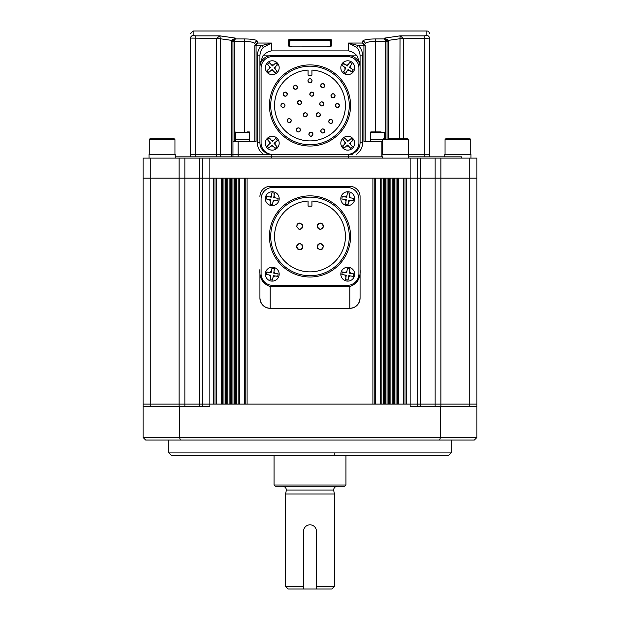 <?xml version="1.0" encoding="UTF-8"?>
<svg xmlns="http://www.w3.org/2000/svg" width="620" height="620" viewBox="0 0 620 620"><rect width="100%" height="100%" fill="white"/><g stroke="black" fill="none" stroke-linecap="round" stroke-linejoin="round"><path stroke-width="0.93" d="M350.571 105.47A40.571 40.571 0 0 1 310 146.041A40.571 40.571 0 0 1 269.429 105.47A40.571 40.571 0 0 1 310 64.898A40.571 40.571 0 0 1 350.571 105.47M349.285 105.47A39.285 39.285 0 0 1 310 144.755A39.285 39.285 0 0 1 270.715 105.47A39.285 39.285 0 0 1 310 66.177A39.285 39.285 0 0 1 349.285 105.47M274.567 105.47A35.433 35.433 0 0 1 308.07 70.083L308.07 75.167L311.93 75.167L311.93 70.083A35.433 35.433 0 0 1 345.433 105.47A35.433 35.433 0 0 1 310 140.903A35.433 35.433 0 0 1 274.567 105.47M320.695 130.967C322.059 128.317 323.431 128.317 324.803 130.967C323.431 133.618 322.067 133.618 320.695 130.967A2.054 2.054 0 0 0 321.3 132.417M321.966 132.866A2.054 2.054 0 0 0 324.647 131.75M335.265 105.47C336.629 102.819 338.001 102.819 339.373 105.47C338.001 108.12 336.637 108.12 335.265 105.47A2.054 2.054 0 0 0 335.87 106.919M336.536 107.368A2.054 2.054 0 0 0 339.217 106.252M323.531 83.746A2.054 2.054 0 0 0 320.695 85.645C322.059 83.002 323.431 83.002 324.803 85.645C323.431 88.296 322.067 88.296 320.695 85.645A2.054 2.054 0 0 0 321.3 87.102M321.966 87.544A2.054 2.054 0 0 0 324.647 86.436M293.376 87.211C294.74 84.56 296.112 84.56 297.484 87.211C296.112 89.861 294.748 89.861 293.376 87.211A2.054 2.054 0 0 0 293.981 88.668M294.647 89.11A2.054 2.054 0 0 0 297.329 88.001M280.891 105.47C282.255 102.819 283.627 102.819 284.999 105.47C283.627 108.12 282.255 108.12 280.891 105.47A2.054 2.054 0 0 0 281.488 106.919M282.154 107.368A2.054 2.054 0 0 0 284.844 106.252M300.475 129.921A2.054 2.054 0 0 0 298.422 127.867A2.054 2.054 0 0 0 296.368 129.921C297.74 127.278 299.103 127.278 300.475 129.921C299.111 132.572 297.74 132.572 296.368 129.921A2.054 2.054 0 0 0 296.972 131.378M297.639 131.82A2.054 2.054 0 0 0 300.32 130.712M309.767 94.155C311.132 91.504 312.503 91.504 313.875 94.155C312.503 96.798 311.139 96.798 309.767 94.155A2.054 2.054 0 0 0 310.372 95.604M311.038 96.046A2.054 2.054 0 0 0 313.72 94.938M298.809 104.509A2.054 2.054 0 0 0 301.646 102.61C300.281 105.253 298.91 105.253 297.538 102.61A2.054 2.054 0 0 0 298.142 104.059M316.27 114.832C317.642 112.181 319.006 112.181 320.377 114.832C319.013 117.482 317.642 117.482 316.27 114.832A2.054 2.054 0 0 0 316.874 116.289M317.541 116.731A2.054 2.054 0 0 0 320.222 115.622M303.265 114.832C304.629 112.181 306.001 112.181 307.373 114.832C306.001 117.482 304.637 117.482 303.265 114.832A2.054 2.054 0 0 0 303.862 116.289M304.529 116.731A2.054 2.054 0 0 0 307.218 115.622M319.656 103.904C321.021 101.254 322.392 101.254 323.764 103.904C322.392 106.555 321.021 106.555 319.656 103.904A2.054 2.054 0 0 0 320.253 105.361M320.92 105.803A2.054 2.054 0 0 0 323.609 104.695M308.853 134.215C310.225 131.564 311.596 131.564 312.968 134.215C311.596 136.865 310.225 136.865 308.853 134.215A2.054 2.054 0 0 0 309.458 135.672M310.124 136.113A2.054 2.054 0 0 0 312.805 135.005M287.13 120.559C288.502 117.908 289.873 117.908 291.237 120.559C289.873 123.209 288.502 123.209 287.13 120.559A2.054 2.054 0 0 0 287.734 122.008M288.401 122.458A2.054 2.054 0 0 0 291.082 121.342M283.231 94.155C284.596 91.504 285.967 91.504 287.339 94.155C285.967 96.798 284.603 96.798 283.231 94.155A2.054 2.054 0 0 0 283.828 95.604M284.502 96.046A2.054 2.054 0 0 0 287.184 94.938M307.946 80.662C309.318 78.011 310.682 78.011 312.054 80.662C310.682 83.312 309.318 83.312 307.946 80.662A2.054 2.054 0 0 0 308.551 82.111M309.217 82.561A2.054 2.054 0 0 0 311.899 81.445M335.087 95.775A2.054 2.054 0 0 0 333.033 93.721A2.054 2.054 0 0 0 330.979 95.775C332.351 93.124 333.715 93.124 335.087 95.775C333.723 98.425 332.351 98.425 330.979 95.775A2.054 2.054 0 0 0 331.584 97.231M332.25 97.673A2.054 2.054 0 0 0 334.932 96.565M328.763 121.466C330.127 118.815 331.499 118.815 332.87 121.466C331.499 124.116 330.127 124.116 328.763 121.466A2.054 2.054 0 0 0 329.36 122.923M330.026 123.365A2.054 2.054 0 0 0 332.715 122.256M261.082 68.107L261.082 142.833A11.555 11.555 0 0 0 272.637 154.388L347.363 154.388A11.555 11.555 0 0 0 358.918 142.833L358.918 68.107A11.555 11.555 0 0 0 347.363 56.552L272.637 56.552A11.555 11.555 0 0 0 261.082 68.107M324.803 130.967A2.054 2.054 0 0 0 324.198 129.51M323.531 129.069A2.054 2.054 0 0 0 320.85 130.177M339.373 105.47A2.054 2.054 0 0 0 338.768 104.013M338.101 103.571A2.054 2.054 0 0 0 335.42 104.679M324.803 85.645A2.054 2.054 0 0 0 324.198 84.196M297.484 87.211A2.054 2.054 0 0 0 296.879 85.761M296.213 85.312A2.054 2.054 0 0 0 293.531 86.428M284.999 105.47A2.054 2.054 0 0 0 284.394 104.013M283.728 103.571A2.054 2.054 0 0 0 281.046 104.679M313.875 94.155A2.054 2.054 0 0 0 313.271 92.698M312.604 92.256A2.054 2.054 0 0 0 309.923 93.364M297.538 102.61C298.91 99.959 300.274 99.959 301.646 102.61A2.054 2.054 0 0 0 301.041 101.153M300.375 100.711A2.054 2.054 0 0 0 297.693 101.82M320.377 114.832A2.054 2.054 0 0 0 319.781 113.383M319.114 112.933A2.054 2.054 0 0 0 316.425 114.049M307.373 114.832A2.054 2.054 0 0 0 306.768 113.383M306.102 112.933A2.054 2.054 0 0 0 303.42 114.049M323.764 103.904A2.054 2.054 0 0 0 323.16 102.455M322.493 102.006A2.054 2.054 0 0 0 319.812 103.122M312.968 134.215A2.054 2.054 0 0 0 312.364 132.765M311.697 132.316A2.054 2.054 0 0 0 309.016 133.432M291.237 120.559A2.054 2.054 0 0 0 290.64 119.102M289.974 118.66A2.054 2.054 0 0 0 287.293 119.769M287.339 94.155A2.054 2.054 0 0 0 286.735 92.698M286.068 92.256A2.054 2.054 0 0 0 283.387 93.364M312.054 80.662A2.054 2.054 0 0 0 311.449 79.205M310.783 78.763A2.054 2.054 0 0 0 308.101 79.871M332.87 121.466A2.054 2.054 0 0 0 332.266 120.017M331.599 119.567A2.054 2.054 0 0 0 328.918 120.683M273.397 191.844A6.936 6.936 0 0 1 279.186 198.679A6.936 6.936 0 0 1 271.111 205.522A6.936 6.936 0 0 1 265.321 198.679A6.936 6.936 0 0 1 273.397 191.844A6.936 6.936 0 0 0 265.321 198.679A6.936 6.936 0 0 0 271.111 205.522M278.163 198.369L275.226 197.881L273.978 196.129L273.73 197.625L278.163 198.369L277.737 200.903L273.304 200.159L272.567 204.592L270.033 204.166L270.777 199.741L266.344 198.997L266.763 196.463L271.196 197.207L271.94 192.774L274.474 193.192L273.978 196.129L274.265 193.161M271.94 192.774L271.444 195.711L269.7 196.951L266.732 196.672M266.414 198.578L266.344 198.997L269.281 199.485L270.522 201.237L270.243 204.205M272.358 204.561L273.056 201.655L274.807 200.407L277.776 200.694M174.956 154.256L174.956 139.709L149.273 139.709L149.273 154.256M174.956 139.709A0.853 0.853 0 0 0 174.096 138.849L150.133 138.849A0.853 0.853 0 0 0 149.273 139.709M156.077 138.849L168.136 138.849M168.764 440.061L168.764 452.902L451.236 452.902L451.236 440.061M168.764 452.902L171.337 455.468L448.663 455.468L451.236 452.902M150.792 406.681L150.792 404.116L143.088 404.116L150.792 404.116L150.792 178.142L213.706 178.142L213.706 404.116L150.792 404.116L179.087 404.116L179.087 178.142L143.088 178.142L150.792 178.142L150.792 158.108L143.088 158.108L143.088 406.681L209.854 406.681L209.854 178.142L202.151 178.142L202.151 404.116L417.849 404.116L406.294 404.116L406.294 178.142L476.912 178.142L209.854 178.142L209.854 158.108L184.861 158.108L184.861 178.142L179.087 178.142L179.087 158.108L150.792 158.108M410.146 158.108L410.146 406.681L440.464 406.681L440.464 437.495L476.912 437.495L476.912 404.116L417.849 404.116L417.849 158.108L209.854 158.108M179.536 406.681L179.536 437.495L180.42 440.061L439.58 440.061L440.464 437.495L143.088 437.495L143.088 406.681M202.151 406.681L202.151 404.116L199.547 404.116L199.547 178.142L184.861 178.142L184.861 404.116L199.547 404.116L199.547 406.681M417.849 406.681L417.849 404.116L435.139 404.116L435.139 158.108L420.453 158.108L420.453 406.681M440.464 406.681L476.912 406.681M476.912 437.495L474.346 440.061L439.58 440.061M143.088 437.495L145.654 440.061L180.42 440.061M384.47 138.849L384.47 132.386L370.341 132.386L370.341 139.624L382.548 139.624L370.341 139.624L370.341 141.422M408.479 158.108L408.479 154.256L381.897 154.256L382.284 158.108M341.969 63.891A6.936 6.936 0 0 1 354.679 67.719A6.936 6.936 0 0 1 345.751 74.361A6.936 6.936 0 0 1 341.969 63.891A6.936 6.936 0 0 0 345.751 74.361A6.936 6.936 0 0 0 353.532 71.548M350.215 62.426L349.866 62.194L348.223 64.674L346.123 65.108L347.386 65.945L349.866 62.194L352.005 63.612L349.525 67.355L353.276 69.835L351.858 71.982L348.107 69.502L345.627 73.245L343.488 71.827L345.968 68.084L342.224 65.604L343.635 63.465L346.123 65.108L343.519 63.635M342.224 65.604L344.704 67.247L345.131 69.347L343.666 71.951M345.278 73.013L345.627 73.245L347.27 70.765L349.378 70.339L351.974 71.804M353.276 69.835L350.796 68.192L350.362 66.092L352.005 63.612M350.571 236.429A40.571 40.571 0 0 1 310 277.001A40.571 40.571 0 0 1 269.429 236.429A40.571 40.571 0 0 1 310 195.858A40.571 40.571 0 0 1 350.571 236.429M349.285 236.429A39.285 39.285 0 0 1 310 275.722A39.285 39.285 0 0 1 270.715 236.429A39.285 39.285 0 0 1 310 197.144A39.285 39.285 0 0 1 349.285 236.429M274.567 236.429A35.433 35.433 0 0 1 308.07 201.043L308.07 206.127L311.93 206.127L311.93 201.043A35.433 35.433 0 0 1 345.433 236.429A35.433 35.433 0 0 1 310 271.87A35.433 35.433 0 0 1 274.567 236.429M302.808 226.161C300.754 230.136 298.701 230.136 296.647 226.161C298.701 222.185 300.754 222.185 302.808 226.161A3.085 3.085 0 0 0 301.909 223.975M298.553 229.005A3.085 3.085 0 0 0 302.576 227.338M296.647 246.698C298.701 242.722 300.754 242.722 302.808 246.698C300.754 250.681 298.701 250.681 296.647 246.698A3.085 3.085 0 0 0 299.731 249.783A3.085 3.085 0 0 0 301.909 244.52M317.192 246.698C319.246 242.722 321.3 242.722 323.353 246.698C321.3 250.681 319.246 250.681 317.192 246.698A3.085 3.085 0 0 0 318.091 248.883M319.099 249.55A3.085 3.085 0 0 0 323.121 247.884M317.192 226.161C319.246 222.185 321.3 222.185 323.353 226.161C321.3 230.136 319.246 230.136 317.192 226.161A3.085 3.085 0 0 0 323.121 227.338M261.082 199.067L261.082 273.792A11.555 11.555 0 0 0 272.637 285.347L347.363 285.347A11.555 11.555 0 0 0 358.918 273.792L358.918 199.067A11.555 11.555 0 0 0 347.363 187.511L272.637 187.511A11.555 11.555 0 0 0 261.082 199.067L261.082 273.792M300.901 223.309A3.085 3.085 0 0 0 296.879 224.983M300.901 243.854A3.085 3.085 0 0 0 296.879 245.52M323.353 246.698A3.085 3.085 0 0 0 317.425 245.52M323.353 226.161A3.085 3.085 0 0 0 317.425 224.983M348.889 267.336A6.936 6.936 0 0 1 354.679 274.179A6.936 6.936 0 0 1 346.603 281.015A6.936 6.936 0 0 1 340.814 274.179A6.936 6.936 0 0 1 348.889 267.336A6.936 6.936 0 0 0 340.814 274.179A6.936 6.936 0 0 0 346.603 281.015M353.586 274.28L353.656 273.862L350.719 273.374L349.478 271.63L349.223 273.126L353.656 273.862L353.237 276.396L348.804 275.66L348.06 280.085L345.526 279.667L346.27 275.233L341.837 274.49L342.263 271.963L346.696 272.699L347.433 268.266L349.967 268.692L349.478 271.63L349.757 268.654M347.433 268.266L346.944 271.204L345.193 272.451L342.224 272.165M341.907 274.079L341.837 274.49L344.774 274.986L346.022 276.729L345.735 279.697M347.851 280.054L348.556 277.156L350.3 275.908L353.237 276.396M429.404 33.565A2.565 2.565 0 0 0 426.839 31L426.839 35.534L424.274 35.859L426.839 35.534A2.565 2.55 0 0 1 429.404 38.076L429.404 156.829M194.3 35.805L195.726 35.859L193.161 35.534L193.161 31L426.839 31M371.078 39.068L370.365 39.114M366.474 39.572L365.63 39.734M364.351 40.06L363.607 40.331M363.56 40.354L362.94 40.726M216.411 156.829L216.427 38.409L190.596 38.076L190.596 154.256L231.213 154.256L231.213 41.23L231.268 40.316L235.53 38.122L219.984 35.867M292.028 46.872L327.972 46.849L292.028 46.872L288.688 46.082A0.767 0.752 0 0 1 289.408 46.57M429.404 38.076L424.274 38.409L424.274 154.256L429.404 154.256L408.479 154.256L424.274 154.256L424.274 156.829M348.517 154.256L352.447 154.256M263.361 154.256C259.493 151.381 257.494 147.529 257.362 142.701L257.362 55.847C257.409 51.855 258.811 48.422 261.562 45.562L254.843 45.306L257.362 43.044L256.076 45.826L256.076 141.422L232.965 141.422L232.965 154.256L231.213 154.256L231.213 156.829L231.213 154.256L271.483 154.256M399.729 138.849L400.032 35.859L424.274 35.859L424.274 38.409L426.521 38.378M428.815 38.231L429.304 38.145M399.737 38.642L403.574 38.409L400.032 35.859L384.47 38.122L388.732 40.316L388.787 41.23L387.035 41.23L387.035 41.687L387.019 40.912A5.138 0.535 173.2 0 1 388.732 40.316L399.729 38.758L403.589 38.758L403.589 138.849M387.019 40.912L384.47 38.122L384.47 38.936L387.035 41.687L387.035 138.849M382.54 141.422L363.925 141.422L363.925 45.826L365.211 45.826L365.157 45.306L363.901 45.562L362.638 43.044L348.517 43.044L358.438 45.562C361.197 48.445 362.599 51.871 362.638 55.847L362.638 142.701C362.506 147.521 360.507 151.373 356.639 154.256M349.215 154.241A11.555 11.555 0 0 0 360.073 142.701L360.073 63.922L357.066 55.847C354.586 53.111 351.734 51.46 348.517 50.886L271.483 50.886L271.483 43.044L263.368 47.345C261.183 49.499 260.036 52.336 259.927 55.847L259.927 142.701A11.555 11.555 0 0 0 270.785 154.241M269.382 55.847L262.934 55.847L259.927 63.922L259.927 142.701L259.927 67.208A11.555 11.555 0 0 1 271.483 55.653L348.517 55.653A11.555 11.555 0 0 1 360.073 67.208L360.073 142.701L360.073 55.847L362.638 55.847M232.965 141.422L232.965 41.23L235.53 38.936L233.957 39.602M231.213 41.23L232.965 41.23M233.918 39.634L232.996 41.261L234.267 41.47L235.53 38.122L232.981 40.912A5.138 0.535 -173.2 0 0 231.268 40.316L220.271 38.758L220.271 156.829M216.411 38.758L220.271 38.758L219.968 35.859L195.726 35.859L195.726 154.256L190.596 154.256L190.596 156.829M190.596 38.076C190.596 32.062 190.596 32.062 190.596 38.076C190.596 32.062 190.596 32.062 190.596 38.076A2.565 2.55 180 0 1 193.161 35.534M387.035 41.687L385.756 41.687L385.756 138.849M365.211 141.422L365.211 45.826M360.073 63.922L360.073 55.847C359.964 52.344 358.817 49.507 356.632 47.345L358.438 45.562L363.925 45.826M259.927 63.922L259.927 55.847L257.362 55.847M262.934 55.847C265.414 53.111 268.266 51.46 271.483 50.886M356.632 47.345L348.517 43.044L348.517 50.886M256.076 141.422L256.076 45.826L254.789 45.826L254.789 141.422M254.843 45.306L254.789 45.826M263.368 47.345L261.562 45.562L271.483 43.044L257.362 43.044L257.362 41.245A2.565 2.519 180 0 0 254.789 43.772C254.231 42.338 250.806 41.571 244.52 41.47L244.52 131.921M234.244 141.422L234.244 41.687L232.965 41.687M219.968 35.859L216.427 38.409L220.263 38.642M387.004 41.261L375.48 41.47L375.48 131.921M384.478 38.122L385.221 38.394M386.353 39.347L386.64 39.773M235.53 38.936L244.52 38.936C252.387 39.045 256.665 39.812 257.362 41.245M375.48 38.936L375.48 41.47C369.21 41.571 365.785 42.338 365.211 43.772A2.565 2.519 180 0 0 362.638 41.245C363.351 39.812 367.629 39.045 375.48 38.936L384.47 38.936L385.756 41.687M288.688 46.082L288.688 39.773L292.028 39.192L327.972 39.192L331.312 39.773A0.767 0.759 180 0 0 330.545 40.525L330.7 46.446L327.972 46.849M331.312 39.773L331.312 46.082L327.972 46.872M365.157 45.306L362.638 43.044L362.638 41.245M254.533 43.237L254.138 42.927M365.862 42.927L365.211 43.764M363.483 43.268L362.638 43.044M288.688 39.773A0.767 0.759 0 0 1 289.455 40.525L292.028 39.951L292.028 39.192M292.028 46.849L289.3 46.446L289.455 40.525M331.312 46.082A0.767 0.752 180 0 0 330.592 46.57M327.972 39.192L327.972 39.951L330.545 40.525M330.545 41.052L327.972 40.602L327.972 39.951L292.028 39.951L292.028 40.602L289.455 41.052M292.028 40.602L327.972 40.602M470.727 154.256L470.727 139.709L445.044 139.709L445.044 154.256M470.727 139.709A0.853 0.853 0 0 0 469.867 138.849L445.904 138.849L469.867 138.849M445.044 139.709A0.853 0.853 0 0 1 445.904 138.849M451.848 138.849L450.539 138.849M249.659 141.422L249.659 139.624L235.53 139.624L235.53 141.422M267.701 137.981A6.936 6.936 0 0 1 279.186 143.22A6.936 6.936 0 0 1 269.375 149.529A6.936 6.936 0 0 1 267.701 137.981M276.047 138.772L275.768 138.454L273.521 140.407L271.382 140.26L272.382 141.407L275.768 138.454L277.458 140.391L274.063 143.344L277.016 146.731L275.071 148.42L272.126 145.026L268.731 147.978L267.05 146.041L270.444 143.088L267.491 139.702L269.429 138.012L271.382 140.26L269.274 138.151M267.491 139.702L269.444 141.941L269.297 144.088L267.189 146.196M268.731 147.978L270.979 146.025L273.118 146.173L275.233 148.281M277.016 146.731L275.063 144.491L275.21 142.344L277.458 140.391M381.099 131.921L370.814 131.921L381.099 131.921M348.889 191.844A6.936 6.936 0 0 1 354.679 198.679A6.936 6.936 0 0 1 346.603 205.522A6.936 6.936 0 0 1 340.814 198.679A6.936 6.936 0 0 1 348.889 191.844A6.936 6.936 0 0 0 340.814 198.679A6.936 6.936 0 0 0 346.603 205.522M353.656 198.369L350.719 197.881L349.478 196.129L349.223 197.625L353.656 198.369L353.237 200.903L348.804 200.159L348.06 204.592L345.526 204.166L346.27 199.741L341.837 198.997L342.263 196.463L346.696 197.207L347.433 192.774L349.967 193.192L349.478 196.129L349.757 193.161M347.433 192.774L346.944 195.711L345.193 196.951L342.224 196.672M341.907 198.578L341.837 198.997L344.774 199.485L346.022 201.237L345.735 204.205M347.851 204.561L348.556 201.655L350.3 200.407L353.268 200.694M271.483 154.326L271.483 156.829L348.517 156.829L348.517 154.326M267.546 154.256L232.965 154.256L232.965 156.829M231.213 154.256L195.726 154.256L195.726 156.829M249.659 132.386L235.53 132.386L235.53 139.624L249.659 139.624L249.659 132.386A0.473 0.473 0 0 0 249.186 131.921L247.024 131.921M235.53 132.386A0.473 0.473 0 0 1 236.003 131.921M408.224 154.256L408.224 139.709L382.54 139.709L382.54 154.256M408.224 139.709A0.853 0.853 0 0 0 407.363 138.849L388.19 138.849M382.54 139.709A0.853 0.853 0 0 1 383.4 138.849M402.729 138.849L407.363 138.849M390.305 138.849L397.575 138.849M343.201 137.981A6.936 6.936 0 0 1 354.679 143.22A6.936 6.936 0 0 1 344.875 149.529A6.936 6.936 0 0 1 343.201 137.981M351.54 138.772L351.269 138.454L349.021 140.407L346.882 140.26L347.874 141.407L351.269 138.454L352.951 140.391L349.556 143.344L352.509 146.731L350.571 148.42L347.619 145.026L344.232 147.978L342.542 146.041L345.937 143.088L342.984 139.702L344.929 138.012L346.882 140.26L344.767 138.151M342.984 139.702L344.937 141.941L344.79 144.088L342.682 146.196M344.232 147.978L346.479 146.025L348.618 146.173L350.726 148.281M352.509 146.731L350.556 144.491L350.703 142.344L352.811 140.236M223.975 178.142L225.262 178.142L225.262 404.116L223.975 404.116L223.975 178.142M235.53 178.142L236.817 178.142L236.817 404.116L235.53 404.116L235.53 178.142M247.085 178.142L372.915 178.142L372.915 404.116L247.085 404.116L247.085 178.142M383.183 178.142L384.47 178.142L384.47 404.116L383.183 404.116L383.183 178.142M394.738 178.142L396.025 178.142L396.025 404.116L394.738 404.116L394.738 178.142M469.208 158.108L469.208 404.116L476.912 404.116L476.912 158.108L440.913 158.108L440.913 404.116L435.139 404.116L435.139 406.681M469.208 406.681L469.208 404.116L440.913 404.116L440.913 406.681M405.015 178.142L405.015 404.116M397.311 404.116L397.311 178.142M393.46 404.116L393.46 178.142M392.173 404.116L392.173 178.142M390.887 404.116L390.887 178.142M389.608 404.116L389.608 178.142M388.322 404.116L388.322 178.142M387.035 404.116L387.035 178.142M385.756 404.116L385.756 178.142M381.897 178.142L381.897 404.116M374.193 404.116L374.193 178.142M245.807 178.142L245.807 404.116M238.103 404.116L238.103 178.142M234.244 404.116L234.244 178.142M232.965 404.116L232.965 178.142M231.679 404.116L231.679 178.142M230.392 404.116L230.392 178.142M229.113 404.116L229.113 178.142M227.827 404.116L227.827 178.142M226.54 404.116L226.54 178.142M222.688 178.142L222.688 404.116M214.985 404.116L214.985 178.142M184.861 406.681L184.861 404.116L179.087 404.116L179.087 406.681M303.583 531.224A6.417 6.417 0 0 1 310 524.807A6.417 6.417 0 0 1 316.417 531.224L316.417 586.435L334.397 586.435L334.397 493.985L285.603 493.985L285.603 586.435L303.583 586.435L303.583 531.224L303.583 589L316.417 589L316.417 531.224M470.983 158.108L470.983 154.256L444.788 154.256L444.788 156.829M267.701 62.488A6.936 6.936 0 0 1 279.186 67.719A6.936 6.936 0 0 1 269.375 74.028A6.936 6.936 0 0 1 267.701 62.488M276.047 63.279L275.768 62.961L273.521 64.914L271.382 64.767L272.382 65.906L275.768 62.961L277.458 64.898L274.063 67.844L277.016 71.238L275.071 72.92L272.126 69.533L268.731 72.478L267.05 70.54L270.444 67.596L267.491 64.201L269.429 62.519L271.382 64.767L269.274 62.659M267.491 64.201L269.444 66.448L269.297 68.588L267.189 70.703M268.46 72.16L268.731 72.478L270.979 70.525L273.118 70.68L275.233 72.788M277.016 71.238L275.063 68.99L275.21 66.852L277.318 64.736M273.397 267.336A6.936 6.936 0 0 1 279.186 274.179A6.936 6.936 0 0 1 271.111 281.015A6.936 6.936 0 0 1 265.321 274.179A6.936 6.936 0 0 1 273.397 267.336A6.936 6.936 0 0 0 265.321 274.179A6.936 6.936 0 0 0 271.111 281.015M278.093 274.28L278.163 273.862L275.226 273.374L273.978 271.63L273.73 273.126L278.163 273.862L277.737 276.396L273.304 275.66L272.567 280.085L270.033 279.667L270.777 275.233L266.344 274.49L266.763 271.963L271.196 272.699L271.94 268.266L274.474 268.692L273.978 271.63L274.265 268.654M271.94 268.266L271.444 271.204L269.7 272.451L266.732 272.165M266.414 274.079L266.344 274.49L269.281 274.986L270.522 276.729L270.243 279.697M272.358 280.054L273.056 277.156L274.807 275.908L277.776 276.187M270.196 286.502L349.804 286.502C357.314 283.859 360.739 278.21 360.073 269.56L360.073 298.057C359.399 304.374 355.981 307.799 349.804 308.334L270.196 308.334A10.269 10.269 0 0 1 259.927 298.057L259.927 269.56C259.261 278.194 262.686 283.844 270.196 286.502L270.196 308.334L349.804 308.334A10.269 10.269 0 0 0 360.073 298.057L360.073 196.625A10.269 10.269 0 0 0 349.804 186.357L270.196 186.357L349.804 186.357M271.483 158.108L271.483 156.829L175.212 156.829M408.479 156.829L461.505 156.829L461.505 158.108M202.151 158.108L202.151 178.142L199.547 178.142L199.547 158.108M417.849 158.108L420.453 158.108M435.139 158.108L440.913 158.108M179.087 158.108L184.861 158.108M382.284 156.829L348.517 156.829L348.517 158.108M271.483 156.829L348.517 156.829M272.637 285.347L347.363 285.347M358.918 273.792L358.918 199.067M347.363 187.511L272.637 187.511M175.212 158.108L175.212 154.256L149.017 154.256L149.017 158.108M360.073 269.56L360.073 196.625M270.196 308.334C264.019 307.799 260.601 304.374 259.927 298.057L259.927 269.56M259.927 196.625A10.269 10.269 0 0 1 270.196 186.357M337.474 486.282A3.852 3.852 0 0 0 333.63 490.032L286.37 490.032L285.603 493.985M282.526 486.282A3.852 3.852 0 0 1 286.37 490.032M333.63 490.032L334.397 493.985M274.048 485.003L345.952 485.003L344.666 486.282L275.334 486.282L274.048 485.003L274.048 455.468M345.952 485.003L345.952 455.468M316.417 589L331.824 589L334.397 586.435M285.603 586.435L288.176 589L303.583 589M333.637 455.468A1.798 0.666 -90 0 0 334.304 453.67M424.274 38.409L403.589 38.758M388.787 41.23L388.787 138.849M381.897 141.422L381.897 156.829M360.073 142.701L362.638 142.701M357.066 55.847L350.618 55.847M257.362 142.701L259.927 142.701M238.103 141.422L238.103 156.829M234.244 41.687L244.52 41.47L244.52 38.936M403.729 404.116L403.729 178.142M398.59 404.116L398.59 178.142M380.618 404.116L380.618 178.142M375.48 404.116L375.48 178.142M244.52 404.116L244.52 178.142M239.382 404.116L239.382 178.142M221.41 404.116L221.41 178.142M216.272 404.116L216.272 178.142M349.804 286.502L349.804 308.334M193.161 31L190.596 33.565M384.47 132.386L383.997 131.921M370.341 132.386L370.814 131.921"/></g></svg>
